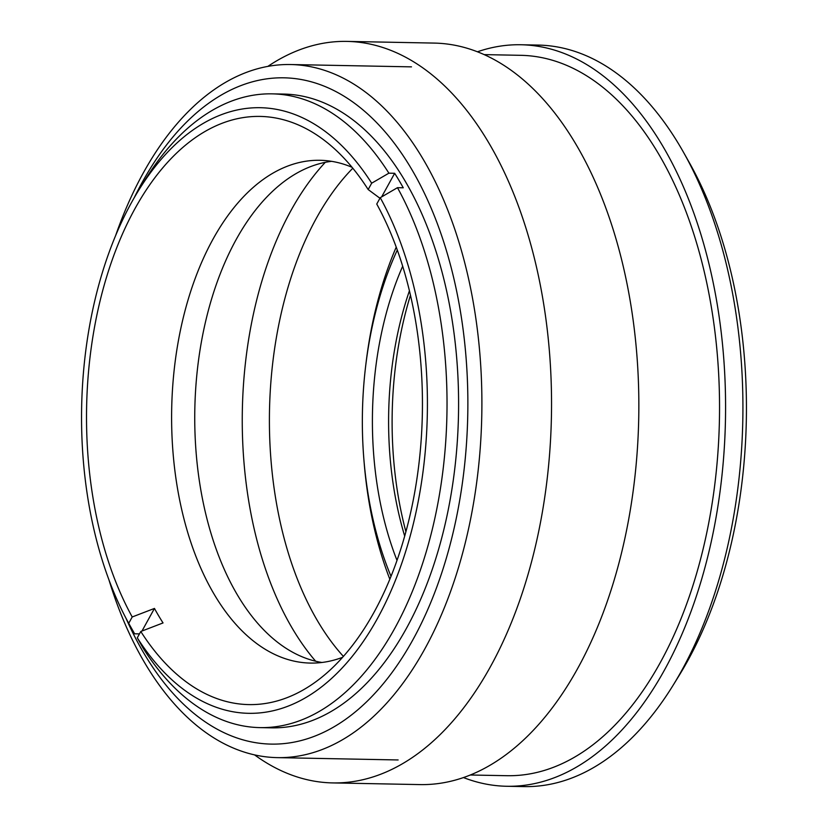 <?xml version="1.0" encoding="UTF-8"?>
<svg xmlns="http://www.w3.org/2000/svg" width="828" height="828" viewBox="0 0 828 828"><rect width="100%" height="100%" fill="white"/><g stroke="black" fill="none" stroke-linecap="round" stroke-linejoin="round"><path stroke-width="1.24" d="M405.896 531.731A263.77 150.561 91.1 0 1 410.46 295.213M409.415 290.804A249.683 142.519 -88.9 0 0 404.695 536.099M673.164 685.18L679.333 675.172A356.733 203.636 -88.9 0 0 689.217 162.423L683.442 152.186A370.82 211.678 91.1 0 1 673.164 685.18A370.82 211.678 91.1 0 1 524.02 786.6L506.674 786.269A370.82 211.678 91.1 0 1 463.463 777.564M397.005 560.401A249.683 142.519 91.1 0 1 402.677 266.223M477.456 51.781A370.82 211.678 91.1 0 1 520.967 44.753L538.314 45.085A370.82 211.678 91.1 0 1 683.442 152.186M520.967 44.753A370.82 211.678 91.1 0 1 725.463 419.589A370.82 211.678 91.1 0 1 506.674 786.269M267.837 66.395A370.82 211.678 91.1 0 1 346.932 41.4A370.82 211.678 91.1 0 1 551.427 416.236A370.82 211.678 91.1 0 1 332.639 782.915A370.82 211.678 91.1 0 1 254.569 754.888M391.013 576.34A267.289 152.58 91.1 0 1 397.295 250.066M389.833 579.238A285.246 162.826 91.1 0 1 363.968 460.44M365.81 364.837A285.246 162.826 91.1 0 1 396.229 247.127M343.403 656.407A285.246 162.826 91.1 0 1 317.807 621.331A285.246 162.826 91.1 0 1 352.811 168.219M346.932 41.4L434.245 43.087A370.82 211.678 91.1 0 1 638.73 417.923A370.82 211.678 91.1 0 1 419.951 784.592L332.639 782.915M484.194 54.617L520.771 55.321A360.263 205.644 91.1 0 1 719.428 419.475A360.263 205.644 91.1 0 1 506.881 775.701L470.304 774.998M139.466 633.886L134.612 633.793L128.713 623.318A302.862 172.876 91.1 0 1 138.514 190.543A302.862 172.876 91.1 0 1 371.668 183.195L388.891 173.176A316.948 180.918 -88.9 0 0 272.153 93.854A316.948 180.918 -88.9 0 0 144.683 180.535L138.514 190.543M388.891 173.176L394.666 173.29A316.948 180.918 91.1 0 1 403.257 187.79L397.471 187.677L380.249 197.706A302.862 172.876 91.1 0 1 377.506 618.392A302.862 172.876 91.1 0 1 137.293 637.819L143.203 648.293A316.948 180.918 -88.9 0 0 259.93 727.615L271.501 727.843A316.948 180.918 -88.9 0 0 406.351 628.504A316.948 180.918 -88.9 0 0 445.764 287.088A316.948 180.918 -88.9 0 0 283.714 94.071L272.153 93.854M259.93 727.615A316.948 180.918 -88.9 0 0 394.79 628.286A316.948 180.918 -88.9 0 0 397.471 187.677M379.948 198.254L368.17 189.54L371.668 183.195M394.666 173.29L381.636 196.898M380.249 197.706L376.75 204.04A294.137 167.898 -88.9 0 1 373.956 612.409A294.137 167.898 -88.9 0 1 316.669 681.165A294.137 167.898 -88.9 0 1 140.791 631.485L137.293 637.819M128.713 623.318L132.211 616.974L154.453 608.435L141.981 631.019M154.453 608.435A281.944 160.942 -88.9 0 0 163.033 622.935L140.791 631.485M368.17 189.54A294.137 167.898 -88.9 0 0 327.05 142.457A294.137 167.898 -88.9 0 0 118.859 242.438A294.137 167.898 -88.9 0 0 132.211 616.974M108.954 579.879A346.611 197.861 -88.9 0 0 277.287 757.63A346.611 197.861 -88.9 0 0 424.764 648.997A346.611 197.861 -88.9 0 0 467.861 275.61A346.611 197.861 -88.9 0 0 290.649 64.532A346.611 197.861 -88.9 0 0 115.589 235.659M325.269 162.34A295.813 168.86 -88.9 0 0 315.654 661.22M134.219 197.737A333.198 190.192 91.1 0 1 407.065 161.719A333.198 190.192 91.1 0 1 412.955 639.661A333.198 190.192 91.1 0 1 126.104 618.495M352.045 167.287A251.443 143.534 -88.9 0 0 320.032 160.29A251.443 143.534 -88.9 0 0 171.686 408.918A251.443 143.534 -88.9 0 0 310.345 663.073A251.443 143.534 -88.9 0 0 342.606 657.308M331.583 161.325A251.443 143.534 -88.9 0 0 194.818 409.363A251.443 143.534 -88.9 0 0 321.926 662.483M411.485 66.861L290.649 64.532M398.123 759.959L277.287 757.63"/></g></svg>
